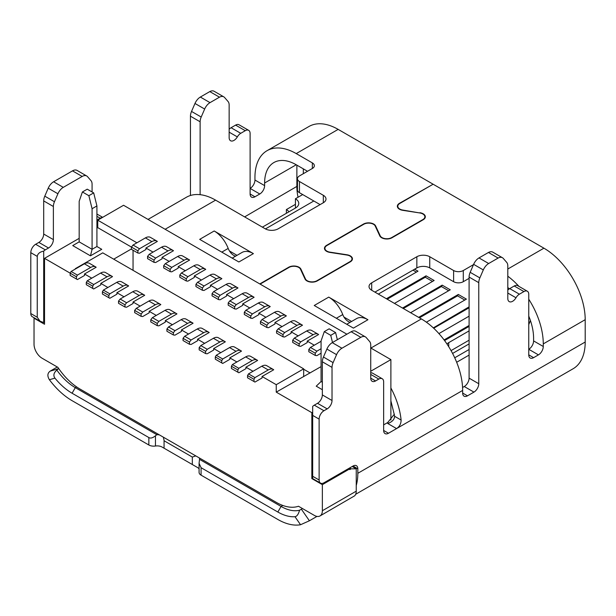<?xml version="1.0" encoding="UTF-8"?>
<svg xmlns="http://www.w3.org/2000/svg" width="616" height="616" viewBox="0 0 616 616"><rect width="100%" height="100%" fill="white"/><g stroke="black" fill="none" stroke-linecap="round" stroke-linejoin="round"><path stroke-width="0.92" d="M190.444 195.488L190.444 116.193A9.124 5.267 -60 0 1 191.53 111.434L194.979 103.465A9.124 5.267 -60 0 1 200.346 97.051L209.794 91.592A9.124 5.267 120 0 1 214.129 91.268L223.8 96.858A9.124 5.267 120 0 1 224.609 97.528L228.066 101.517A9.124 5.267 120 0 1 229.144 105.02L229.144 137.607A6.845 3.95 120 0 0 230.561 140.741A6.845 3.95 120 0 0 233.98 140.402A6.845 3.95 120 0 0 237.345 136.898L229.144 132.163M223.8 96.858A9.124 5.267 120 0 0 219.473 97.182L210.025 102.633A9.124 5.267 120 0 0 204.658 109.047L201.201 117.025A9.124 5.267 120 0 0 200.123 121.783L200.123 194.679M102.31 217.54A6.845 3.95 120 0 0 100.154 218.203L96.92 220.074M92.077 191.961L92.077 184.161A9.124 5.267 120 0 0 90.991 180.65L87.541 176.669A9.124 5.267 120 0 0 86.733 175.999A9.124 5.267 120 0 0 82.174 176.446L63.279 187.356A9.124 5.267 120 0 0 57.912 193.77L54.462 201.748A9.124 5.267 120 0 0 53.376 206.499L53.376 239.624A6.845 3.95 -60 0 1 48.541 248.002L45.315 249.865A6.845 3.95 120 0 0 43.697 251.12L43.697 322.53A6.845 3.95 120 0 0 44.529 322.291M298.044 197.251A44.698 25.81 60 0 1 296.874 186.733L296.874 165.134M307.515 171.279L296.227 164.765A44.698 25.81 -120 0 0 273.881 162.547A44.698 25.81 -120 0 0 264.618 183.006L264.618 185.616A6.845 3.95 -60 0 1 259.783 193.994L254.947 196.789A6.845 3.95 -60 0 1 251.528 197.128A6.845 3.95 -60 0 1 250.111 193.994L250.111 133.487A6.845 3.95 120 0 0 248.695 130.361A6.845 3.95 120 0 0 245.268 130.7L240.748 133.31A6.845 3.95 120 0 0 237.345 136.898M320.097 204.604L299.453 192.692A6.845 3.95 180 0 1 297.451 189.897L297.451 178.725A6.845 3.95 0 0 0 299.453 181.52L323.323 195.295A9.124 5.267 180 0 1 325.995 199.022A9.124 5.267 180 0 1 323.323 202.749L278.17 228.813A9.124 5.267 180 0 1 265.265 228.813L215.6 200.138A58.381 33.703 -120 0 0 186.409 197.251L148.032 219.404M237.029 255.34L229.445 250.958A9.124 5.267 -120 0 1 228.19 248.433A22.807 13.167 -120 0 0 214.199 230.985L253.384 253.607A22.807 13.167 -120 0 0 241.98 252.475L232.194 258.127M349.98 262.023L349.98 261.646A6.845 3.95 0 0 0 351.982 258.859A6.845 3.95 0 0 0 346.916 255.039L329.868 252.406A7.3 4.212 180 0 1 324.463 248.333A7.3 4.212 180 0 1 326.596 245.353L363.448 224.078A7.3 4.212 180 0 1 375.652 225.972L380.218 235.812A6.845 3.95 0 0 0 391.668 237.584L422.861 219.573A6.845 3.95 0 0 0 424.863 216.778A6.845 3.95 0 0 0 419.796 212.959L402.756 210.325A7.3 4.212 180 0 1 397.343 206.252A7.3 4.212 180 0 1 399.484 203.28L432.809 184.407M214.199 230.985L199.684 239.362L238.869 261.985L253.399 253.615M235.605 256.156A9.124 5.267 60 0 1 229.445 250.958M469.092 278.347L463.294 281.697A6.845 3.95 180 0 1 453.615 281.697L429.752 267.914A9.124 5.267 0 0 0 416.847 267.914L374.921 292.123M351.582 321.475L343.998 317.094A9.124 5.267 60 0 1 342.75 314.568A22.807 13.167 60 0 0 328.721 297.105L367.937 319.743A22.807 13.167 60 0 0 356.533 318.618L346.746 324.27M313.829 200.993L265.45 228.921M444.082 339.916L469.092 325.479M469.092 316.17L438.915 333.595M469.092 306.86L433.317 327.881M418.641 317.363L458.319 294.456L466.389 299.114L426.395 322.199M402.517 308.054L442.196 285.146L450.257 289.805L410.579 312.712M386.394 298.745L426.072 275.837L434.134 280.488L394.456 303.403M414.599 269.215L418.01 271.179L378.332 294.094M412.99 270.147L416.393 272.11M432.524 281.42L425.263 277.231L387.195 299.214M444.567 340.571L469.092 326.411M447 344.036A9.124 5.267 0 0 1 448.741 342.627L469.092 330.877M434.111 327.427L433.933 328.459M469.092 307.784L434.111 327.989M448.648 290.729L441.387 286.54L403.326 308.524M262.385 227.15L295.434 208.069A11.404 6.584 0 0 0 298.775 203.419A11.404 6.584 0 0 0 295.434 198.76L302.702 194.564M458.319 294.456L457.519 295.849L419.45 317.833M457.519 295.849L464.772 300.046M426.072 275.837L425.263 277.231M528.759 324.632L530.414 320.505M451.043 350.612L469.092 340.186M452.583 353.445L469.092 343.913M295.434 208.069L295.434 198.76M288.942 211.819A11.404 6.584 0 0 0 286.386 209.571L295.434 204.35M286.386 213.29L286.386 209.571M469.092 349.495L454.724 357.796M469.092 355.085L456.664 362.262M352.198 466.489L356.24 468.822L351.105 468.822L349.78 469.592L349.773 468.838L322.361 484.661L322.361 510.733A11.404 6.584 60 0 1 320.004 515.954A11.404 6.584 60 0 1 314.299 515.384L298.483 506.252A50.173 28.967 60 0 1 276.361 502.417L79.995 389.05A50.158 28.96 60 0 1 57.881 367.344L42.096 358.235A11.404 6.584 60 0 1 34.034 344.267L34.034 318.195L44.529 324.255L44.529 258.35L79.179 238.346M199.16 457.85A6.845 3.95 180 0 1 199.545 459.143A6.845 3.95 180 0 1 199.53 459.367L199.068 463.286L201.078 467.706L201.078 475.159A6.845 3.95 180 0 1 199.076 472.364L199.076 463.733M201.078 467.706L277.847 512.027A49.257 28.436 60 0 0 294.987 516.716C296.943 516.4 298.467 514.229 299.561 510.217A44.698 25.81 60 0 1 281.073 506.444L199.53 459.367M163.317 437.152L164.064 440.301L164.056 448.194L162.062 447.047A6.845 3.95 0 0 0 155.455 446.023L155.455 435.782L156.841 434.719L75.306 387.649A44.698 25.81 60 0 1 56.818 370.077C53.708 372.888 53.084 375.567 54.939 378.132L49.388 379.726C47.155 376.006 47.424 373.142 50.189 371.117L57.303 367.013M156.841 434.719A6.845 3.95 180 0 1 159.475 434.935M343.998 317.094A9.124 5.267 -120 0 0 350.158 322.299M370.732 371.255L390.89 359.621L390.883 387.957C396.604 398.783 400.015 409.478 401.116 420.05C401.078 423.754 399.553 426.603 396.565 428.59L388.48 433.256A6.845 3.95 -60 0 1 385.062 433.595A6.845 3.95 -60 0 1 383.645 430.461L383.645 381.874A6.845 3.95 120 0 0 382.228 378.74A6.845 3.95 120 0 0 378.809 379.079L375.567 380.95A6.845 3.95 -60 0 1 372.149 381.289A6.845 3.95 -60 0 1 370.732 378.162L370.732 345.037A9.124 5.267 120 0 0 369.646 341.526L366.197 337.545A9.124 5.267 120 0 0 365.388 336.875A9.124 5.267 120 0 0 360.83 337.322L341.926 348.233A9.124 5.267 120 0 0 336.559 354.654L333.11 362.624A9.124 5.267 120 0 0 332.024 367.382L332.024 400.5A6.845 3.95 -60 0 1 327.188 408.885L323.962 410.741A6.845 3.95 120 0 0 319.127 419.126L319.127 480.003A6.845 3.95 120 0 0 320.543 483.129A6.845 3.95 120 0 0 323.962 482.79L352.991 466.035A6.845 3.95 -60 0 1 356.41 465.696A6.845 3.95 -60 0 1 357.827 468.83L357.827 473.296A58.381 33.703 60 0 1 356.24 485.47M390.89 359.621L370.732 347.978M346.877 334.203L123.562 205.274L97.744 220.181L97.744 227.627L96.92 228.105M394.533 415.638L390.883 400.862L390.89 420.05M528.759 299.222A58.381 33.703 60 0 1 543.274 343.89L543.274 346.492A6.845 3.95 -60 0 1 538.438 354.87L533.595 357.665A6.845 3.95 -60 0 1 530.176 358.004A6.845 3.95 -60 0 1 528.759 354.87L528.759 294.371A6.845 3.95 120 0 0 527.342 291.237A6.845 3.95 120 0 0 523.923 291.576L519.404 294.186A6.845 3.95 120 0 0 515.992 297.774A6.845 3.95 120 0 1 512.635 301.278A6.845 3.95 120 0 1 509.216 301.617A6.845 3.95 120 0 1 507.8 298.483L507.8 265.896A9.124 5.267 120 0 0 506.714 262.393L503.264 258.404A9.124 5.267 120 0 0 502.456 257.734A9.124 5.267 120 0 0 498.121 258.058L488.673 263.517A9.124 5.267 120 0 0 483.306 269.931L479.856 277.901A9.124 5.267 120 0 0 478.771 282.659L478.771 383.737A6.845 3.95 -60 0 1 473.935 392.115L467.482 395.834A6.845 3.95 120 0 1 464.064 396.173A6.845 3.95 120 0 1 462.647 393.046L462.647 390.436A58.381 33.703 -120 0 0 421.367 318.934L371.694 290.259A9.124 5.267 180 0 1 369.023 286.54A9.124 5.267 180 0 1 371.694 282.813L416.847 256.741A9.124 5.267 180 0 1 429.752 256.741L453.615 270.524A6.845 3.95 0 0 0 463.294 270.524L473.512 264.626M419.912 212.982L402.872 210.071A6.845 3.95 0 0 1 397.797 206.252A6.845 3.95 0 0 1 399.807 203.465L433.133 184.222L543.92 248.179A58.381 33.703 -120 0 1 585.2 319.681L543.274 343.89M419.912 212.705A7.3 4.212 180 0 1 425.325 216.778A7.3 4.212 180 0 1 423.184 219.758L391.992 237.768A7.3 4.212 180 0 1 379.779 235.874L375.213 226.041A6.845 3.95 0 0 0 363.771 224.27L326.919 245.538A6.845 3.95 0 0 0 324.917 248.333A6.845 3.95 0 0 0 329.991 252.152L347.031 254.785A7.3 4.212 180 0 1 352.437 258.859A7.3 4.212 180 0 1 350.304 261.831L317.248 280.919A7.3 4.212 180 0 1 305.036 279.033L300.469 269.192A6.845 3.95 0 0 0 289.027 267.421L260.114 284.115M367.937 319.743L353.415 328.12L314.229 305.498L328.744 297.12M259.79 283.93L288.704 267.236A7.3 4.212 180 0 1 300.908 269.123L305.474 278.963A6.845 3.95 0 0 0 316.924 280.734L349.98 261.646M259.783 193.994L250.111 188.411A6.845 3.95 120 0 0 254.947 180.034L254.947 177.423A58.381 33.703 60 0 1 267.036 150.697L308.963 126.488A58.381 33.703 -120 0 1 338.153 129.383L432.809 184.03M267.036 150.697A58.381 33.703 60 0 1 296.227 153.592L312.351 162.901A6.845 3.95 180 0 1 314.36 165.689A6.845 3.95 180 0 1 312.351 168.484L299.453 175.93A6.845 3.95 0 0 0 297.451 178.725M155.455 446.023A6.845 3.95 180 0 1 148.849 444.998L72.08 400.677A58.381 33.703 60 0 1 49.388 379.726M316.978 516.4L309.409 520.774L300.539 524.732A58.381 33.703 -120 0 1 277.847 519.473L201.078 475.159M199.076 468.884A6.845 3.95 0 0 0 197.536 467.529L164.064 448.202M322.361 484.661L311.842 478.586L312.674 478.101M312.674 412.204L311.842 412.682L311.842 478.586M311.842 412.682L276.245 392.13L321.067 366.62M303.673 376.661L303.673 368.845L276.245 384.684L276.245 392.13M276.245 384.684L262.054 376.491L262.054 377.978L254.955 382.074L253.992 381.52L253.992 379.287L254.955 377.608L268.23 369.947A10.033 5.79 -60 0 1 273.25 369.446A10.033 5.79 -60 0 1 273.704 369.762L262.054 376.491M253.022 371.279L245.93 367.182L245.93 368.668L238.831 372.765L237.868 372.21L237.868 369.97L238.831 368.299L252.136 360.614A10.033 5.79 -60 0 1 257.157 360.121A10.033 5.79 -60 0 1 257.611 360.437L245.93 367.182M236.898 361.969L229.799 357.873L229.799 359.359L222.707 363.455L221.737 362.901L221.737 360.66L222.707 358.989L236.013 351.305A10.033 5.79 -60 0 1 241.033 350.804A10.033 5.79 -60 0 1 241.487 351.128L229.799 357.873M220.774 352.66L213.675 348.564L213.675 350.05L207.23 353.776L205.613 353.584L205.613 351.351L207.23 349.303L219.85 342.019A10.033 5.79 -60 0 1 224.871 341.518A10.033 5.79 -60 0 1 225.325 341.834L213.675 348.564M204.643 343.343L197.551 339.247L209.201 332.525A10.033 5.79 -60 0 0 208.747 332.209A10.033 5.79 -60 0 0 203.727 332.702L197.274 328.983L184.654 336.274L183.037 338.323L183.037 340.556L189.489 344.275L189.489 342.042L191.099 339.994L203.727 332.702M189.489 344.275L191.099 344.467L197.551 340.74L197.551 339.247M188.519 334.034L181.427 329.937L193.078 323.215A10.033 5.79 -60 0 0 192.615 322.9A10.033 5.79 -60 0 0 187.603 323.392L181.15 319.673L168.522 326.957L166.913 329.006L166.913 331.246L173.365 334.965L173.365 332.732L174.975 330.684L187.603 323.392M173.365 334.965L174.975 335.15L181.427 331.431L181.427 329.937M172.395 324.724L165.304 320.628L176.946 313.906A10.033 5.79 -60 0 0 176.492 313.59A10.033 5.79 -60 0 0 171.479 314.083L165.026 310.364L152.398 317.648L150.789 319.696L150.789 321.937L157.234 325.656L157.234 323.423L158.851 321.375L171.479 314.083M157.234 325.656L158.851 325.841L165.304 322.122L165.304 320.628M156.272 315.415L149.172 311.319L160.822 304.597A10.033 5.79 -60 0 0 160.368 304.281A10.033 5.79 -60 0 0 155.347 304.774L148.903 301.047L136.275 308.339L134.658 310.387L134.658 312.62L141.11 316.347L141.11 314.114L142.727 312.066L155.347 304.774M141.11 316.347L142.727 316.532L149.172 312.812L149.172 311.319M140.14 306.106L133.048 302.009L133.048 303.503L126.596 307.222L124.986 307.038L124.986 304.805L126.596 302.756L139.224 295.464A10.033 5.79 -60 0 1 144.244 294.964A10.033 5.79 -60 0 1 144.698 295.287L133.048 302.009M124.016 296.796L116.924 292.7L116.924 294.186L109.825 298.283L108.863 297.728L108.863 295.495L109.825 293.817L123.161 286.117A10.033 5.79 -60 0 1 128.174 285.624A10.033 5.79 -60 0 1 128.636 285.94L116.924 292.7M107.892 287.487L100.801 283.391L100.801 284.877L93.701 288.973L92.731 288.419L92.731 286.186L93.701 284.507L107.03 276.807A10.033 5.79 -60 0 1 112.05 276.315A10.033 5.79 -60 0 1 112.505 276.63L100.801 283.391M91.769 278.178L84.508 273.989L96.158 267.259A10.033 5.79 -60 0 0 95.703 266.944A10.033 5.79 -60 0 0 90.683 267.444L77.416 275.106L71.125 271.471L70.155 273.15L44.529 258.35M77.416 275.106L76.446 276.776L76.446 279.017L77.416 279.572L84.508 275.475L84.508 273.989M209.794 91.592L219.473 97.182M355.671 494.286L573.111 368.753A58.381 33.703 -120 0 0 585.2 342.026L585.2 319.681M515.992 297.774L507.8 293.039M527.342 291.237L517.671 285.647A6.845 3.95 -60 0 0 514.245 285.993L509.725 288.604A6.845 3.95 120 0 0 507.8 290.175M538.438 354.87L528.759 349.287A6.845 3.95 120 0 0 533.595 340.91L533.595 338.3A44.698 25.81 60 0 0 528.759 316.1M312.674 478.247L312.674 406.406A6.845 3.95 -60 0 1 314.291 405.159L317.517 403.295A6.845 3.95 120 0 0 322.353 394.918L322.353 361.792A9.124 5.267 -60 0 1 323.439 357.034L326.888 349.064A9.124 5.267 -60 0 1 332.255 342.65L351.151 331.739A9.124 5.267 -60 0 1 355.709 331.285L365.388 336.875M370.732 372.888A6.845 3.95 -60 0 1 372.557 373.157L382.228 378.74M383.645 424.878L387.741 422.514L394.34 414.206M462.57 387.502L464.256 386.525A6.845 3.95 120 0 0 469.092 378.147L469.092 277.069A9.124 5.267 -60 0 1 470.177 272.318L473.627 264.341A9.124 5.267 -60 0 1 478.994 257.927L488.45 252.475L498.121 258.058M502.456 257.734L492.777 252.152A9.124 5.267 120 0 0 488.45 252.475M390.883 400.862L390.883 387.957M401.116 420.05L394.571 416.27C394.502 419.473 392.23 421.883 387.749 423.5L387.741 422.514M299.561 510.217L302.518 508.585M303.326 168.861L303.326 173.697M507.8 276.214A58.381 33.703 60 0 1 518.965 286.401M507.8 287.533A44.698 25.81 60 0 1 509.363 288.819M248.695 130.361L239.016 124.771A6.845 3.95 -60 0 0 235.597 125.11L231.077 127.72A6.845 3.95 120 0 0 229.144 129.298M39.817 321.059L32.217 316.67A6.845 3.95 -60 0 1 30.8 313.536L30.8 252.66A6.845 3.95 -60 0 1 35.636 244.282L38.862 242.419A6.845 3.95 120 0 0 43.697 234.041L43.697 200.916A9.124 5.267 -60 0 1 44.783 196.157L48.233 188.188A9.124 5.267 -60 0 1 53.6 181.774L72.503 170.863A9.124 5.267 -60 0 1 77.062 170.409L86.733 175.999M58.689 368.53L56.818 370.077M43.697 251.12C39.855 251.898 37.707 253.653 37.253 256.387L37.253 317.263L40.078 321.213L43.697 322.53M155.455 435.782C152.737 437.984 150.535 438.577 148.849 437.553L72.08 393.231A49.257 28.436 60 0 1 54.939 378.132M164.056 440.748L192.323 457.064L192.323 464.51M195.803 455.909L192.323 457.064M351.105 468.822L349.634 467.975M34.45 317.956L34.034 318.195M356.24 468.822L356.24 491.168A11.404 6.584 -120 0 1 354.631 495.826L320.004 515.954M349.773 468.838L348.956 468.36M133.048 250.242L133.048 270.332M153.045 252.106L145.946 248.009L145.946 249.503L139.501 253.222L137.884 253.037L137.884 250.804L139.501 248.756L151.875 241.611A10.033 5.79 -60 0 1 156.895 241.11L150.443 237.391A10.033 5.79 120 0 0 145.422 237.884L133.048 245.029L131.431 247.078L97.744 227.627M97.744 220.181L136.914 242.796M169.169 261.415L162.07 257.319L162.07 258.812L155.625 262.531L154.008 262.347L154.008 260.114L155.625 258.065L149.172 254.339L147.563 256.387L147.563 258.628L154.008 262.347M185.293 270.724L178.201 266.628L178.201 268.122L171.749 271.841L170.139 271.656L170.139 269.423L171.749 267.375L165.296 263.648L163.687 265.696L163.687 267.937L170.139 271.656M201.417 280.034L194.325 275.937L194.325 277.431L187.872 281.158L186.263 280.965L186.263 278.732L187.872 276.684L181.427 272.965L179.81 275.013L179.81 277.246L186.263 280.965M217.548 289.351L210.449 285.254L210.449 286.74L203.996 290.467L202.387 290.275L202.387 288.042L203.996 285.993L197.551 282.274L195.934 284.322L195.934 286.555L202.387 290.275M233.672 298.66L226.573 294.564L226.573 296.05L220.128 299.776L218.511 299.592L218.511 297.351L220.128 295.303L213.675 291.584L212.066 293.632L212.066 295.865L218.511 299.592M249.796 307.969L242.704 303.873L242.704 305.359L236.251 309.086L234.642 308.901L234.642 306.668L236.251 304.612L229.799 300.893L228.19 302.941L228.19 305.174L234.642 308.901M265.92 317.279L258.828 313.182L258.828 314.668L252.375 318.395L250.766 318.21L250.766 315.977L252.375 313.929L245.93 310.202L244.313 312.25L244.313 314.483L250.766 318.21M282.051 326.588L274.952 322.491L274.952 323.978L268.499 327.704L266.89 327.52L266.89 325.286L268.499 323.238L262.054 319.512L260.437 321.56L260.437 323.793L266.89 327.52M298.175 335.897L291.075 331.801L291.075 333.295L284.63 337.014L283.014 336.829L283.014 334.596L284.63 332.548L278.178 328.821L276.569 330.869L276.569 333.102L283.014 336.829M314.299 345.206L307.207 341.11L307.207 342.604L300.754 346.323L299.137 346.138L299.137 343.905L300.754 341.857L294.302 338.13L292.692 340.178L292.692 342.411L299.137 346.138M156.895 241.11A10.033 5.79 -60 0 1 157.35 241.426L145.946 248.009M162.07 257.319L173.473 250.735A10.033 5.79 -60 0 0 173.019 250.419A10.033 5.79 -60 0 0 167.999 250.92L155.625 258.065M178.201 266.628L189.597 260.052A10.033 5.79 -60 0 0 189.143 259.736A10.033 5.79 -60 0 0 184.122 260.229L171.749 267.375M187.872 276.684L200.254 269.538A10.033 5.79 -60 0 1 205.267 269.046A10.033 5.79 -60 0 1 205.721 269.361L194.325 275.937M210.449 285.254L221.852 278.671A10.033 5.79 -60 0 0 221.39 278.355A10.033 5.79 -60 0 0 216.378 278.848L203.996 285.993M226.573 294.564L237.976 287.98A10.033 5.79 -60 0 0 237.522 287.664A10.033 5.79 -60 0 0 232.501 288.157L220.128 295.303M242.704 303.873L254.1 297.289A10.033 5.79 -60 0 0 253.646 296.974A10.033 5.79 -60 0 0 248.625 297.466L236.251 304.612M258.828 313.182L270.224 306.599A10.033 5.79 -60 0 0 269.77 306.283A10.033 5.79 -60 0 0 264.757 306.783L252.375 313.929M268.499 323.238L280.881 316.093A10.033 5.79 -60 0 1 285.893 315.592A10.033 5.79 -60 0 1 286.355 315.908L274.952 322.491M291.075 331.801L302.479 325.217A10.033 5.79 -60 0 0 302.025 324.901A10.033 5.79 -60 0 0 297.004 325.402L284.63 332.548M307.207 341.11L318.603 334.526A10.033 5.79 -60 0 0 318.149 334.211A10.033 5.79 -60 0 0 313.128 334.711L300.754 341.857M321.067 353.214L316.878 355.632L315.269 355.447L315.269 353.214L316.878 351.166L321.067 348.748M315.269 355.447L308.816 351.728L308.816 349.488L310.425 347.439L321.067 341.303M316.878 351.166L310.425 347.439M315.269 353.214L308.816 349.488M294.302 338.13L306.683 330.985A10.033 5.79 120 0 1 311.696 330.492L318.149 334.211M299.137 343.905L292.692 340.178M278.178 328.821L290.552 321.675A10.033 5.79 120 0 1 295.572 321.182L302.025 324.901M283.014 334.596L276.569 330.869M262.054 319.512L274.428 312.366A10.033 5.79 120 0 1 279.448 311.865L285.893 315.592M266.89 325.286L260.437 321.56M245.93 310.202L258.304 303.057A10.033 5.79 120 0 1 263.325 302.556L269.77 306.283M250.766 315.977L244.313 312.25M229.799 300.893L242.18 293.747A10.033 5.79 120 0 1 247.193 293.247L253.646 296.974M234.642 306.668L228.19 302.941M213.675 291.584L226.049 284.438A10.033 5.79 120 0 1 231.069 283.938L237.522 287.664M218.511 297.351L212.066 293.632M197.551 282.274L209.925 275.129A10.033 5.79 120 0 1 214.945 274.628L221.39 278.355M202.387 288.042L195.934 284.322M181.427 272.965L193.801 265.819A10.033 5.79 120 0 1 198.822 265.319L205.267 269.046M186.263 278.732L179.81 275.013M165.296 263.648L177.678 256.502A10.033 5.79 120 0 1 182.69 256.01L189.143 259.736M170.139 269.423L163.687 265.696M149.172 254.339L161.546 247.193A10.033 5.79 120 0 1 166.566 246.7L173.019 250.419M154.008 260.114L147.563 256.387M137.884 250.804L131.431 247.078L131.431 249.311L137.884 253.037M139.501 248.756L133.048 245.029M337.352 339.709L335.581 332.548L330.738 335.343L324.293 331.616L321.067 340.925L321.067 381.527L316.231 386.178L322.353 389.712M113.714 259.174L131.431 248.941M72.734 245.591L79.179 241.872L72.734 245.591L90.467 255.833L101.756 249.318L96.92 246.523L101.756 249.318M335.581 332.548L329.129 328.829L324.293 331.616M321.067 381.527L322.353 382.267M330.738 335.343L332.509 342.504M303.673 369.238L310.102 372.95M75.314 268.676L102.749 252.845L303.673 368.845M144.244 294.964L137.791 291.245A10.033 5.79 120 0 0 132.771 291.738L120.151 299.03L118.534 301.078L118.534 303.311L124.986 307.038M124.986 304.805L118.534 301.078M120.151 299.03L126.596 302.756M128.174 285.624L121.729 281.897A10.033 5.79 120 0 0 116.709 282.397L103.38 290.09L102.41 291.768L102.41 294.001L108.863 297.728M103.38 290.09L109.825 293.817M102.41 291.768L108.863 295.495M112.05 276.315L105.598 272.588A10.033 5.79 120 0 0 100.585 273.088L87.249 280.78L86.286 282.459L86.286 284.692L92.731 288.419M87.249 280.78L93.701 284.507M86.286 282.459L92.731 286.186M76.446 279.017L70.155 275.383L70.155 273.15L76.446 276.776M71.125 271.471L84.4 263.81A10.033 5.79 120 0 1 89.412 263.317L95.703 266.944M273.25 369.446L266.797 365.727A10.033 5.79 120 0 0 261.777 366.22L248.51 373.881L247.54 375.56L247.54 377.793L253.992 381.52M254.955 377.608L248.51 373.881M253.992 379.287L247.54 375.56M257.157 360.121L250.704 356.395A10.033 5.79 120 0 0 245.692 356.887L232.386 364.572L231.416 366.25L231.416 368.483L237.868 372.21M232.386 364.572L238.831 368.299M231.416 366.25L237.868 369.97M241.033 350.804L234.581 347.085A10.033 5.79 120 0 0 229.56 347.578L216.255 355.263L215.292 356.941L215.292 359.174L221.737 362.901M216.255 355.263L222.707 358.989M215.292 356.941L221.737 360.66M224.871 341.518L218.418 337.791A10.033 5.79 120 0 0 213.405 338.292L200.778 345.584L199.16 347.632L199.16 349.865L205.613 353.584M200.778 345.584L207.23 349.303M205.613 351.351L199.16 347.632M208.747 332.209L202.294 328.482A10.033 5.79 120 0 0 197.274 328.983M184.654 336.274L191.099 339.994M189.489 342.042L183.037 338.323M192.615 322.9L186.171 319.173A10.033 5.79 120 0 0 181.15 319.673M168.522 326.957L174.975 330.684M173.365 332.732L166.913 329.006M176.492 313.59L170.047 309.863A10.033 5.79 120 0 0 165.026 310.364M152.398 317.648L158.851 321.375M157.234 323.423L150.789 319.696M160.368 304.281L153.915 300.554A10.033 5.79 120 0 0 148.903 301.047M136.275 308.339L142.727 312.066M141.11 314.114L134.658 310.387M90.467 255.833L92.077 249.318L96.92 246.523L96.92 205.929L93.694 192.9L87.241 189.174L82.405 191.969L88.858 195.688L92.084 208.724L92.077 249.318L79.179 241.872L79.179 201.278L82.405 191.969M96.92 205.929L92.084 208.724M93.694 192.9L88.858 195.688M441.387 286.54L442.196 285.146M244.629 216.901L297.451 186.071M296.227 164.765L264.618 183.006M326.596 245.353L326.596 245.738M221.791 252.129L228.19 248.433M448.741 342.627L448.741 346.739M277.847 512.027L281.073 506.444L282.783 505.451M72.08 393.231L75.306 387.649L76.6 386.902M336.351 318.264L342.75 314.568M370.894 348.071L421.367 318.934M507.8 269.03L543.92 248.179M338.153 129.383L296.227 153.592M215.6 200.138L165.134 229.275M253.384 253.607L240.494 261.061M300.908 269.123L300.908 270.139M305.474 279.726L305.474 278.963M462.647 390.436L396.565 428.59L387.749 423.5M357.827 473.296L585.2 342.026M478.994 257.927L488.673 263.517M473.627 264.341L483.306 269.931M479.856 277.901L470.177 272.318M478.771 282.659L469.092 277.069M469.092 378.147L478.771 383.737M464.256 386.525L473.935 392.115M462.647 393.046L467.482 395.834M371.694 290.259L371.694 282.813M416.847 256.741L416.847 267.914M388.48 433.256L383.645 430.461M378.809 379.079L370.732 374.42M370.732 378.162L375.567 380.95M360.83 337.322L351.151 331.739M332.255 342.65L341.926 348.233M326.888 349.064L336.559 354.654M333.11 362.624L323.439 357.034M332.024 367.382L322.353 361.792M332.024 400.5L322.353 394.918M327.188 408.885L317.517 403.295M314.291 405.159L323.962 410.741M312.674 415.4L319.127 419.126M319.127 480.003L312.674 476.276M352.991 466.035L357.827 468.83M301.401 509.232L309.409 520.774M533.595 340.91L543.274 346.492M463.294 270.524L463.294 281.697M453.615 270.524L453.615 281.697M429.752 256.741L429.752 267.914M533.595 357.665L528.759 354.87M254.947 196.789L250.111 193.994M514.245 285.993L523.923 291.576M509.725 288.604L519.404 294.186M231.077 127.72L240.748 133.31M200.346 97.051L210.025 102.633M194.979 103.465L204.658 109.047M201.201 117.025L191.53 111.434M200.123 121.783L190.444 116.193M323.323 202.749L323.323 195.295M299.453 181.52L299.453 192.692M312.351 162.901L312.351 168.484M254.947 180.034L264.618 185.616M399.484 203.665L399.484 203.28M380.218 235.812L380.218 236.575M375.652 225.972L375.652 226.988M58.197 368.815L50.189 371.117M30.8 313.536L37.253 317.263M35.636 244.282L45.315 249.865M30.8 252.66L37.253 256.387M48.541 248.002L38.862 242.419M53.376 239.624L43.697 234.041M53.376 206.499L43.697 200.916M54.462 201.748L44.783 196.157M48.233 188.188L57.912 193.77M53.6 181.774L63.279 187.356M82.174 176.446L72.503 170.863M148.849 437.553L148.849 444.998M294.987 516.716L300.539 524.732M96.92 216.332L100.154 218.203M235.597 125.11L245.268 130.7M322.361 510.733L356.24 491.168M313.128 334.711L306.683 330.985M297.004 325.402L290.552 321.675M280.881 316.093L274.428 312.366M264.757 306.783L258.304 303.057M248.625 297.466L242.18 293.747M232.501 288.157L226.049 284.438M216.378 278.848L209.925 275.129M200.254 269.538L193.801 265.819M184.122 260.229L177.678 256.502M167.999 250.92L161.546 247.193M151.875 241.611L145.422 237.884M139.224 295.464L132.771 291.738M123.161 286.117L116.709 282.397M107.03 276.807L100.585 273.088M90.683 267.444L84.4 263.81M268.23 369.947L261.777 366.22M252.136 360.614L245.692 356.887M236.013 351.305L229.56 347.578M219.85 342.019L213.405 338.292M351.982 260.322L351.982 258.859M320.543 483.129L312.682 478.593M424.863 216.778L424.863 218.241M397.797 206.252L397.797 207.723M324.917 249.803L324.917 248.333M96.92 214.022L102.664 217.34"/></g></svg>
